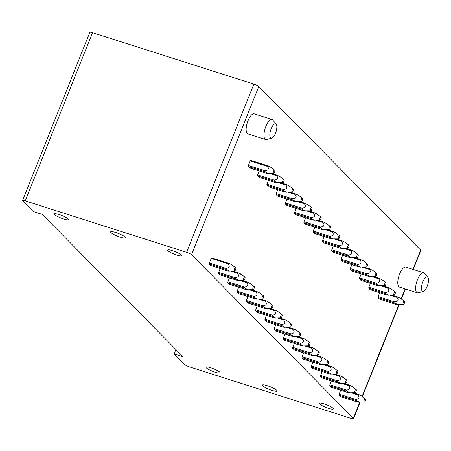 <?xml version="1.0" encoding="UTF-8"?>
<svg xmlns="http://www.w3.org/2000/svg" width="451" height="451" viewBox="0 0 451 451"><rect width="100%" height="100%" fill="white"/><g stroke="black" fill="none" stroke-linecap="round" stroke-linejoin="round"><path stroke-width="0.68" d="M174.131 353.922L184.594 364.493A4.2 0.744 21.8 0 0 189.527 366.905L350.872 418.308A4.2 0.744 21.8 0 0 353.556 418.641A4.2 0.744 21.8 0 0 353.375 418.263L191.517 254.702A4.2 0.744 21.8 0 0 186.584 252.289L25.233 200.887A4.2 0.744 21.8 0 0 22.55 200.554A4.2 0.744 21.8 0 0 22.736 200.932L33.194 211.502L42.118 214.343L183.055 356.764L174.131 353.922L175.89 349.525M186.584 252.289L253.857 84.095A4.2 0.744 21.8 0 1 258.789 86.507L420.648 250.068A4.2 0.744 21.8 0 1 420.834 250.446L413.24 269.427M253.857 84.095L92.511 32.692A4.2 0.744 21.8 0 0 89.822 32.359L22.55 200.554M120.344 237.164A7.983 1.415 21.8 0 1 110.619 231.865A7.983 1.415 21.8 0 1 115.721 232.49A7.983 1.415 21.8 0 1 125.446 237.795A7.983 1.415 21.8 0 1 120.344 237.164M54.453 213.847A7.566 1.342 21.8 0 1 62.272 215.696A7.566 1.342 21.8 0 1 68.4 219.586A7.566 1.342 21.8 0 1 68.298 219.71A7.566 1.342 21.8 0 1 60.485 217.861A7.566 1.342 21.8 0 1 54.351 213.966A7.566 1.342 21.8 0 1 54.453 213.847M167.766 249.944A7.566 1.342 21.8 0 1 175.586 251.793A7.566 1.342 21.8 0 1 181.714 255.689A7.566 1.342 21.8 0 1 181.612 255.807A7.566 1.342 21.8 0 1 173.798 253.964A7.566 1.342 21.8 0 1 167.665 250.068A7.566 1.342 21.8 0 1 167.766 249.944M273.633 173.364A1.68 0.626 -72.3 0 1 273.424 171.713A1.68 0.626 -72.3 0 1 274.642 170.185A1.68 0.626 -72.3 0 1 274.704 171.792A1.68 0.626 -72.3 0 1 273.633 173.364L266.552 173.331L249.769 167.981L248.309 166.509L265.092 171.854A4.2 1.562 -72.3 0 1 265.16 170.839L248.377 165.494A4.2 1.562 107.7 0 0 248.309 166.509M248.377 165.494L250.22 160.889L267.009 166.233C268.525 167.406 268.745 168.68 267.668 170.055L265.16 170.839M267.003 166.233A4.2 1.562 -72.3 0 1 267.55 165.709L250.767 160.364A4.2 1.562 107.7 0 0 250.22 160.889M282.901 182.728A1.68 0.626 -72.3 0 1 282.692 181.076A1.68 0.626 -72.3 0 1 283.91 179.554A1.68 0.626 -72.3 0 1 283.972 181.155A1.68 0.626 -72.3 0 1 282.901 182.728L275.82 182.694L259.037 177.35L257.577 175.873L274.36 181.217A4.2 1.562 -72.3 0 1 274.428 180.208L257.645 174.858A4.2 1.562 107.7 0 0 257.577 175.873M257.645 174.858L259.19 170.985M292.169 192.092A1.68 0.626 -72.3 0 1 291.96 190.44A1.68 0.626 -72.3 0 1 293.178 188.918A1.68 0.626 -72.3 0 1 293.24 190.519A1.68 0.626 -72.3 0 1 292.169 192.092L285.088 192.058L268.306 186.714L266.845 185.237L283.628 190.587A4.2 1.562 -72.3 0 1 283.69 189.572L286.205 188.789C287.281 187.407 287.061 186.133 285.545 184.966A4.2 1.562 -72.3 0 1 286.086 184.436L280.866 182.779M283.696 189.572L266.913 184.222A4.2 1.562 107.7 0 0 266.845 185.237M266.913 184.222L268.458 180.349M301.437 201.462A1.68 0.626 -72.3 0 1 301.229 199.81A1.68 0.626 -72.3 0 1 302.446 198.282A1.68 0.626 -72.3 0 1 302.508 199.889A1.68 0.626 -72.3 0 1 301.437 201.462L294.356 201.422L277.574 196.078L276.113 194.601L292.896 199.951A4.2 1.562 -72.3 0 1 292.958 198.936L276.175 193.592A4.2 1.562 107.7 0 0 276.113 194.601M276.175 193.592L277.726 189.713M310.705 210.826A1.68 0.626 -72.3 0 1 310.497 209.174A1.68 0.626 -72.3 0 1 311.714 207.646A1.68 0.626 -72.3 0 1 311.776 209.253A1.68 0.626 -72.3 0 1 310.705 210.826L303.624 210.786L286.842 205.442L285.382 203.97L302.164 209.315A4.2 1.562 -72.3 0 1 302.226 208.3L285.444 202.956A4.2 1.562 107.7 0 0 285.382 203.97M285.444 202.956L286.994 199.083M319.973 220.189A1.68 0.626 -72.3 0 1 319.759 218.538A1.68 0.626 -72.3 0 1 320.982 217.01A1.68 0.626 -72.3 0 1 321.039 218.617A1.68 0.626 -72.3 0 1 319.973 220.189L312.893 220.156L296.11 214.811L294.65 213.334L311.432 218.679A4.2 1.562 -72.3 0 1 311.494 217.67L294.712 212.32A4.2 1.562 107.7 0 0 294.65 213.334M294.712 212.32L296.262 208.447M329.241 229.553A1.68 0.626 -72.3 0 1 329.027 227.902A1.68 0.626 -72.3 0 1 330.25 226.379A1.68 0.626 -72.3 0 1 330.307 227.98A1.68 0.626 -72.3 0 1 329.241 229.553L322.161 229.52L305.378 224.175L303.918 222.698L320.7 228.048A4.2 1.562 -72.3 0 1 320.762 227.033L303.98 221.683A4.2 1.562 107.7 0 0 303.918 222.698M303.98 221.683L305.53 217.81M338.509 238.923A1.68 0.626 -72.3 0 1 338.295 237.265A1.68 0.626 -72.3 0 1 339.518 235.743A1.68 0.626 -72.3 0 1 339.575 237.344A1.68 0.626 -72.3 0 1 338.509 238.923L331.429 238.883L314.646 233.539L313.186 232.062L329.969 237.412A4.2 1.562 -72.3 0 1 330.031 236.397L313.248 231.053A4.2 1.562 107.7 0 0 313.186 232.062M313.248 231.053L314.798 227.174M347.772 248.287A1.68 0.626 -72.3 0 1 347.563 246.635A1.68 0.626 -72.3 0 1 348.786 245.107A1.68 0.626 -72.3 0 1 348.843 246.714A1.68 0.626 -72.3 0 1 347.772 248.287L340.697 248.247L323.914 242.903L322.454 241.432L339.237 246.776A4.2 1.562 -72.3 0 1 339.299 245.761L322.516 240.417A4.2 1.562 107.7 0 0 322.454 241.432M322.516 240.417L324.066 236.538M349.965 257.617L333.182 252.267L331.722 250.795L348.505 256.14A4.2 1.562 -72.3 0 1 348.567 255.131L331.784 249.781A4.2 1.562 107.7 0 0 331.722 250.795M331.784 249.781L333.334 245.908M366.308 267.015A1.68 0.626 -72.3 0 1 366.099 265.363A1.68 0.626 -72.3 0 1 367.323 263.841A1.68 0.626 -72.3 0 1 367.379 265.442A1.68 0.626 -72.3 0 1 366.308 267.015L359.227 266.981L342.45 261.636L340.99 260.159L357.773 265.504A4.2 1.562 -72.3 0 1 357.835 264.495L341.052 259.145A4.2 1.562 107.7 0 0 340.99 260.159M341.052 259.145L342.602 255.272M375.576 276.378A1.68 0.626 -72.3 0 1 375.367 274.727A1.68 0.626 -72.3 0 1 376.591 273.205A1.68 0.626 -72.3 0 1 376.647 274.806A1.68 0.626 -72.3 0 1 375.576 276.378L368.495 276.345L351.718 271L350.258 269.523L367.041 274.873A4.2 1.562 -72.3 0 1 367.103 273.858L350.32 268.508A4.2 1.562 107.7 0 0 350.258 269.523M350.32 268.508L351.87 264.636M384.844 285.748A1.68 0.626 -72.3 0 1 384.635 284.096A1.68 0.626 -72.3 0 1 385.859 282.568A1.68 0.626 -72.3 0 1 385.915 284.175A1.68 0.626 -72.3 0 1 384.844 285.748L377.763 285.709L360.986 280.364L359.526 278.893L376.309 284.237A4.2 1.562 -72.3 0 1 376.371 283.222L359.588 277.878A4.2 1.562 107.7 0 0 359.526 278.893M359.588 277.878L361.138 273.999M394.112 295.112A1.68 0.626 -72.3 0 1 393.903 293.46A1.68 0.626 -72.3 0 1 395.127 291.932A1.68 0.626 -72.3 0 1 395.183 293.539A1.68 0.626 -72.3 0 1 394.112 295.112L387.031 295.078L370.254 289.728L368.794 288.257L385.577 293.601A4.2 1.562 -72.3 0 1 385.639 292.586L368.856 287.242A4.2 1.562 107.7 0 0 368.794 288.257M368.856 287.242L370.406 283.369M403.38 304.476A1.68 0.626 -72.3 0 1 403.171 302.824A1.68 0.626 -72.3 0 1 404.395 301.302A1.68 0.626 -72.3 0 1 404.451 302.903A1.68 0.626 -72.3 0 1 403.38 304.476L396.299 304.442L379.517 299.098L378.062 297.621L394.845 302.965A4.2 1.562 -72.3 0 1 394.907 301.956L378.124 296.606A4.2 1.562 107.7 0 0 378.062 297.621M378.124 296.606L379.674 292.733M234.621 270.904A1.68 0.626 107.7 0 0 235.546 269.76A1.68 0.626 107.7 0 0 235.777 267.956A1.68 0.626 107.7 0 0 235.631 267.731A1.68 0.626 107.7 0 0 234.633 268.638A1.68 0.626 107.7 0 0 234.323 270.628A1.68 0.626 107.7 0 0 234.621 270.904L228.978 271.045L228.477 270.465C229.435 271.102 229.131 271.237 227.552 270.871L210.758 265.521L209.298 264.044L226.081 269.394L226.143 268.379L209.36 263.034A4.2 1.562 107.7 0 0 209.298 264.044M209.36 263.034L211.203 258.423L227.98 263.767C230.145 266.191 229.536 267.731 226.143 268.379M231.493 264.889C231.493 264.562 230.506 264.01 228.527 263.243L211.756 257.899A4.2 1.562 107.7 0 0 211.203 258.423M243.89 280.274A1.68 0.626 107.7 0 0 244.814 279.124A1.68 0.626 107.7 0 0 245.045 277.326A1.68 0.626 107.7 0 0 244.899 277.094A1.68 0.626 107.7 0 0 243.901 278.002A1.68 0.626 107.7 0 0 243.591 279.992A1.68 0.626 107.7 0 0 243.89 280.274L238.246 280.409L237.745 279.829C238.703 280.466 238.399 280.601 236.82 280.234L220.026 274.885L218.566 273.413L235.349 278.757L235.411 277.743C238.804 277.089 239.419 275.55 237.249 273.131L230.568 271.006M220.178 268.52L218.628 272.398A4.2 1.562 107.7 0 0 218.566 273.413M253.158 289.638A1.68 0.626 107.7 0 0 254.082 288.488A1.68 0.626 107.7 0 0 254.313 286.689A1.68 0.626 107.7 0 0 254.167 286.458A1.68 0.626 107.7 0 0 253.169 287.366A1.68 0.626 107.7 0 0 252.859 289.362A1.68 0.626 107.7 0 0 253.158 289.638L247.514 289.773L247.013 289.192C247.971 289.83 247.667 289.965 246.088 289.598L229.294 284.248L227.834 282.777L244.617 288.121L244.679 287.107L227.896 281.762A4.2 1.562 107.7 0 0 227.834 282.777M227.896 281.762L229.446 277.889M262.426 299.002A1.68 0.626 107.7 0 0 263.35 297.857A1.68 0.626 107.7 0 0 263.581 296.053A1.68 0.626 107.7 0 0 263.435 295.828A1.68 0.626 107.7 0 0 262.437 296.73A1.68 0.626 107.7 0 0 262.127 298.725A1.68 0.626 107.7 0 0 262.426 299.002L256.782 299.137L256.281 298.556C257.239 299.193 256.935 299.334 255.356 298.968L238.562 293.618L237.102 292.141L253.885 297.491L253.947 296.476L237.164 291.126A4.2 1.562 107.7 0 0 237.102 292.141M237.164 291.126L238.714 287.253M271.688 308.366A1.68 0.626 107.7 0 0 272.618 307.221A1.68 0.626 107.7 0 0 272.849 305.417A1.68 0.626 107.7 0 0 272.703 305.192A1.68 0.626 107.7 0 0 271.705 306.099A1.68 0.626 107.7 0 0 271.395 308.089A1.68 0.626 107.7 0 0 271.688 308.366L266.051 308.507L265.549 307.926C266.507 308.563 266.197 308.698 264.624 308.332L247.83 302.982L246.37 301.505L263.153 306.855L263.215 305.84L246.432 300.49A4.2 1.562 107.7 0 0 246.37 301.505M246.432 300.49L247.982 296.617M280.956 317.735A1.68 0.626 107.7 0 0 281.886 316.585A1.68 0.626 107.7 0 0 282.117 314.787A1.68 0.626 107.7 0 0 281.971 314.556A1.68 0.626 107.7 0 0 280.973 315.463A1.68 0.626 107.7 0 0 280.663 317.453A1.68 0.626 107.7 0 0 280.956 317.735L275.319 317.87L274.817 317.29C275.775 317.927 275.465 318.062 273.892 317.696L257.098 312.346L255.638 310.869L272.421 316.219L272.483 315.204L255.7 309.86A4.2 1.562 107.7 0 0 255.638 310.869M255.7 309.86L257.25 305.981M290.224 327.099A1.68 0.626 107.7 0 0 291.154 325.949A1.68 0.626 107.7 0 0 291.385 324.151A1.68 0.626 107.7 0 0 291.239 323.919A1.68 0.626 107.7 0 0 290.241 324.827A1.68 0.626 107.7 0 0 289.931 326.823A1.68 0.626 107.7 0 0 290.224 327.099L284.587 327.234L284.085 326.654C285.043 327.291 284.733 327.426 283.155 327.06L266.366 321.71L264.906 320.238L281.689 325.583L281.751 324.568L264.968 319.223A4.2 1.562 107.7 0 0 264.906 320.238M264.968 319.223L266.518 315.35M299.492 336.463A1.68 0.626 107.7 0 0 300.422 335.313A1.68 0.626 107.7 0 0 300.654 333.514A1.68 0.626 107.7 0 0 300.507 333.283A1.68 0.626 107.7 0 0 299.509 334.191A1.68 0.626 107.7 0 0 299.199 336.187A1.68 0.626 107.7 0 0 299.492 336.463L293.855 336.598L293.353 336.018C294.311 336.655 294.001 336.79 292.423 336.429L275.634 331.079L274.174 329.602L290.957 334.946L291.019 333.932L274.236 328.587A4.2 1.562 107.7 0 0 274.174 329.602M274.236 328.587L275.786 324.714M308.76 345.827A1.68 0.626 107.7 0 0 309.69 344.682A1.68 0.626 107.7 0 0 309.922 342.878A1.68 0.626 107.7 0 0 309.775 342.653A1.68 0.626 107.7 0 0 308.777 343.555A1.68 0.626 107.7 0 0 308.467 345.551A1.68 0.626 107.7 0 0 308.76 345.827L303.123 345.968L302.621 345.387C303.579 346.024 303.269 346.159 301.691 345.793L284.902 340.443L283.442 338.966L300.225 344.316L300.287 343.301C303.681 342.642 304.29 341.108 302.119 338.69L295.444 336.559M285.055 334.078L283.504 337.951A4.2 1.562 107.7 0 0 283.442 338.966M318.028 355.191A1.68 0.626 107.7 0 0 318.958 354.046A1.68 0.626 107.7 0 0 319.184 352.248A1.68 0.626 107.7 0 0 319.043 352.017A1.68 0.626 107.7 0 0 318.045 352.924A1.68 0.626 107.7 0 0 317.735 354.914A1.68 0.626 107.7 0 0 318.028 355.191L312.391 355.332L311.889 354.751C312.847 355.388 312.537 355.523 310.959 355.157L294.17 349.807L292.71 348.33L309.493 353.68L309.555 352.665L292.772 347.321A4.2 1.562 107.7 0 0 292.71 348.33M292.772 347.321L294.323 343.442M327.296 364.56A1.68 0.626 107.7 0 0 328.227 363.41A1.68 0.626 107.7 0 0 328.452 361.612A1.68 0.626 107.7 0 0 328.311 361.381A1.68 0.626 107.7 0 0 327.313 362.288A1.68 0.626 107.7 0 0 327.003 364.284A1.68 0.626 107.7 0 0 327.296 364.56L321.659 364.696L321.157 364.115C322.115 364.752 321.805 364.887 320.227 364.521L303.438 359.171L301.978 357.699L318.761 363.044L318.823 362.029L302.04 356.685A4.2 1.562 107.7 0 0 301.978 357.699M302.04 356.685L303.591 352.806M336.564 373.924A1.68 0.626 107.7 0 0 337.495 372.774A1.68 0.626 107.7 0 0 337.72 370.976A1.68 0.626 107.7 0 0 337.579 370.745A1.68 0.626 107.7 0 0 336.581 371.652A1.68 0.626 107.7 0 0 336.271 373.648A1.68 0.626 107.7 0 0 336.564 373.924L330.927 374.059L330.42 373.479C331.384 374.116 331.073 374.251 329.495 373.885L312.706 368.535L311.246 367.063L328.029 372.408L328.091 371.393L311.308 366.049A4.2 1.562 107.7 0 0 311.246 367.063M311.308 366.049L312.859 362.176M345.832 383.288A1.68 0.626 107.7 0 0 346.763 382.144A1.68 0.626 107.7 0 0 346.988 380.34A1.68 0.626 107.7 0 0 346.847 380.114A1.68 0.626 107.7 0 0 345.849 381.016A1.68 0.626 107.7 0 0 345.539 383.012A1.68 0.626 107.7 0 0 345.832 383.288L340.195 383.423L339.688 382.848C340.652 383.485 340.342 383.621 338.763 383.254L321.969 377.904L320.514 376.427L337.297 381.777L337.359 380.762L320.576 375.412A4.2 1.562 107.7 0 0 320.514 376.427M320.576 375.412L322.127 371.539M355.1 392.652A1.68 0.626 107.7 0 0 356.031 391.507A1.68 0.626 107.7 0 0 356.256 389.703A1.68 0.626 107.7 0 0 356.115 389.478A1.68 0.626 107.7 0 0 355.117 390.386A1.68 0.626 107.7 0 0 354.807 392.376A1.68 0.626 107.7 0 0 355.1 392.652L349.463 392.793L348.956 392.212C349.92 392.849 349.61 392.984 348.031 392.618L331.237 387.268L329.782 385.791L346.565 391.141L346.627 390.126L329.844 384.776A4.2 1.562 107.7 0 0 329.782 385.791M329.844 384.776L331.395 380.903M364.369 402.021A1.68 0.626 107.7 0 0 365.293 400.871A1.68 0.626 107.7 0 0 365.524 399.073A1.68 0.626 107.7 0 0 365.383 398.842A1.68 0.626 107.7 0 0 364.385 399.749A1.68 0.626 107.7 0 0 364.07 401.74A1.68 0.626 107.7 0 0 364.369 402.021L358.725 402.157L358.224 401.576C359.188 402.213 358.878 402.348 357.299 401.982L340.505 396.632L339.045 395.161L355.833 400.505L355.895 399.49L339.113 394.146A4.2 1.562 107.7 0 0 339.045 395.161M339.113 394.146L340.663 390.267M319.409 403.183A7.566 1.342 21.8 0 1 327.223 405.032A7.566 1.342 21.8 0 1 333.357 408.922A7.566 1.342 21.8 0 1 333.255 409.046A7.566 1.342 21.8 0 1 325.436 407.197A7.566 1.342 21.8 0 1 319.308 403.301A7.566 1.342 21.8 0 1 319.409 403.183M206.096 367.08A7.566 1.342 21.8 0 1 213.909 368.929A7.566 1.342 21.8 0 1 220.043 372.819A7.566 1.342 21.8 0 1 219.941 372.943A7.566 1.342 21.8 0 1 212.122 371.094A7.566 1.342 21.8 0 1 205.994 367.204A7.566 1.342 21.8 0 1 206.096 367.08M267.364 385.729A7.983 1.415 -158.2 0 0 262.262 385.098A7.983 1.415 -158.2 0 0 271.987 390.397A7.983 1.415 -158.2 0 0 277.089 391.028A7.983 1.415 -158.2 0 0 267.364 385.729M417.322 292.784L399.479 287.095A10.508 3.901 -72.3 0 1 399.625 274.011A10.508 3.901 -72.3 0 1 405.855 267.077L423.703 272.759A10.508 3.901 107.7 0 0 417.474 279.699A10.508 3.901 107.7 0 0 415.687 289.722A10.508 3.901 107.7 0 0 417.322 292.784A10.508 3.901 107.7 0 0 418.28 292.784L423.365 291.397A7.566 2.807 -72.3 0 1 421.499 289.198A7.566 2.807 -72.3 0 1 423.607 280.206A7.566 2.807 -72.3 0 1 427.83 277.382A7.566 2.807 -72.3 0 1 428.45 279.186A7.566 2.807 -72.3 0 1 427.063 286.656A7.566 2.807 -72.3 0 1 423.365 291.397M427.83 277.382L424.481 273.312A10.508 3.901 107.7 0 0 423.703 272.759M271.727 138.164L266.637 139.545A10.508 3.901 -72.3 0 1 265.684 139.545L247.836 133.862A10.508 3.901 -72.3 0 1 247.988 120.778A10.508 3.901 -72.3 0 1 254.217 113.838L272.06 119.526A10.508 3.901 -72.3 0 1 272.838 120.079L276.192 124.149A7.566 2.807 -72.3 0 1 276.807 125.953A7.566 2.807 -72.3 0 1 275.42 133.417A7.566 2.807 -72.3 0 1 271.727 138.164A7.566 2.807 -72.3 0 1 269.856 135.965A7.566 2.807 -72.3 0 1 271.964 126.973A7.566 2.807 -72.3 0 1 276.192 124.149M265.684 139.545A10.508 3.901 -72.3 0 1 264.044 136.49A10.508 3.901 -72.3 0 1 265.831 126.466A10.508 3.901 -72.3 0 1 272.06 119.526M351.053 392.753L357.728 394.879C359.898 397.303 359.284 398.842 355.895 399.49M353.082 392.703L358.28 394.36L357.728 394.879M361.24 396.006C361.245 395.674 360.253 395.127 358.28 394.36M358.224 401.576L355.833 400.505M341.785 383.389L348.46 385.515C350.63 387.939 350.015 389.478 346.627 390.126M343.814 383.339L349.012 384.991L348.46 385.515M351.972 386.637C351.977 386.31 350.985 385.757 349.012 384.991M348.956 392.212L346.565 391.141M332.517 374.02L339.191 376.151C341.362 378.575 340.747 380.108 337.359 380.762M334.552 373.975L339.744 375.627L339.191 376.151M342.704 377.273C342.709 376.946 341.723 376.393 339.744 375.627M339.688 382.848L337.297 381.777M323.249 364.656L329.923 366.781C332.094 369.206 331.479 370.745 328.091 371.393M325.284 364.605L330.476 366.263L329.923 366.781M333.436 367.909C333.441 367.576 332.455 367.029 330.476 366.263M330.42 373.479L328.029 372.408M313.981 355.292L320.655 357.417C322.826 359.842 322.211 361.381 318.823 362.029M316.016 355.241L321.208 356.899L320.655 357.417M324.168 358.545C324.173 358.212 323.187 357.666 321.208 356.899M321.157 364.115L318.761 363.044M304.713 345.928L311.387 348.054C313.558 350.478 312.949 352.017 309.555 352.665M306.748 345.878L311.94 347.529L311.387 348.054M314.899 349.175C314.905 348.848 313.919 348.296 311.94 347.529M311.889 354.751L309.493 353.68M283.504 337.951L300.287 343.301M297.48 336.514L302.672 338.165L302.119 338.69M305.631 339.812C305.637 339.485 304.65 338.932 302.672 338.165M302.621 345.387L300.225 344.316M286.176 327.195L292.851 329.326C295.022 331.75 294.413 333.283 291.019 333.932M288.212 327.144L293.404 328.802L292.851 329.326M296.363 330.448C296.369 330.115 295.382 329.568 293.404 328.802M293.353 336.018L290.957 334.946M281.751 324.568C285.145 323.914 285.759 322.375 283.583 319.956L276.908 317.831M278.943 317.78L284.136 319.438L283.583 319.956M287.095 321.084C287.101 320.751 286.114 320.204 284.136 319.438M284.085 326.654L281.689 325.583M267.64 308.467L274.315 310.592C276.491 313.011 275.877 314.55 272.483 315.204M269.675 308.416L274.868 310.068L274.315 310.592M277.827 311.72C277.833 311.387 276.846 310.84 274.868 310.068M274.817 317.29L272.421 316.219M263.215 305.84C266.609 305.18 267.223 303.647 265.047 301.229L258.372 299.103M260.407 299.052L265.6 300.704L265.047 301.229M268.559 302.35C268.565 302.023 267.578 301.471 265.6 300.704M265.549 307.926L263.153 306.855M253.947 296.476C257.341 295.817 257.955 294.277 255.779 291.865L249.104 289.734M251.139 289.689L256.331 291.34L255.779 291.865M259.291 292.987C259.297 292.654 258.31 292.107 256.331 291.34M256.281 298.556L253.885 297.491M239.836 280.37L246.517 282.495C248.687 284.914 248.073 286.453 244.679 287.107M241.871 280.319L247.063 281.976L246.517 282.495M250.023 283.623C250.029 283.29 249.042 282.743 247.063 281.976M247.013 289.192L244.617 288.121M218.628 272.398L235.411 277.743M232.603 270.955L237.795 272.613L237.249 273.131M240.761 274.259C240.761 273.926 239.774 273.379 237.795 272.613M237.745 279.829L235.349 278.757M228.527 263.243L227.98 263.767M228.477 270.465L226.081 269.394M267.979 173.5L265.092 171.854M267.556 165.714L270.538 167.124L274.642 170.185M269.568 173.46L276.277 175.602C277.793 176.769 278.013 178.044 276.937 179.419L274.428 180.208M277.247 182.864L274.36 181.217M276.266 175.597A4.2 1.562 -72.3 0 1 276.818 175.073L279.806 176.488L283.91 179.554M271.598 173.415L276.818 175.078M278.831 182.83L285.545 184.966M286.515 192.233L283.628 190.587M286.092 184.442L289.074 185.857L293.178 188.918M288.099 192.194L294.813 194.33C296.33 195.497 296.549 196.771 295.473 198.152L292.958 198.936M295.783 201.597L292.896 199.951M294.802 194.325A4.2 1.562 -72.3 0 1 295.354 193.806L298.342 195.221L302.446 198.282M290.134 192.143L295.354 193.806M297.367 201.558L304.081 203.694C305.598 204.867 305.817 206.141 304.741 207.516L302.226 208.3M305.051 210.961L302.164 209.315M304.07 203.694A4.2 1.562 -72.3 0 1 304.622 203.17L307.61 204.585L311.714 207.646M299.402 201.507L304.622 203.17M306.635 210.921L313.349 213.064C314.866 214.231 315.086 215.505 314.009 216.88L311.494 217.67M314.319 220.325L311.432 218.679M313.338 213.058A4.2 1.562 -72.3 0 1 313.89 212.534L316.878 213.949L320.982 217.01M308.67 210.876L313.89 212.534M315.903 220.291L322.617 222.428C324.134 223.595 324.354 224.869 323.277 226.25L320.762 227.033M323.587 229.694L320.7 228.048M322.606 222.422A4.2 1.562 -72.3 0 1 323.158 221.898L326.146 223.313L330.25 226.379M317.938 220.24L323.158 221.903M325.171 229.655L331.88 231.791C333.402 232.958 333.622 234.232 332.545 235.614L330.031 236.397M332.855 239.058L329.969 237.412M332.432 231.267L335.414 232.682L339.518 235.743M331.874 231.786A4.2 1.562 -72.3 0 1 332.426 231.267L327.206 229.604M334.439 239.019L341.148 241.155C342.67 242.328 342.89 243.602 341.807 244.978L339.299 245.761M342.117 248.422L339.237 246.776M341.142 241.15A4.2 1.562 -72.3 0 1 341.695 240.631L344.682 242.046L348.786 245.107M336.474 238.968L341.695 240.631M343.707 248.383L350.416 250.519C351.938 251.692 352.158 252.966 351.075 254.341L348.567 255.131M349.959 257.617L351.385 257.786L348.505 256.14M358.111 256.078A1.68 0.626 -72.3 0 1 357.04 257.651A1.68 0.626 -72.3 0 1 356.831 255.999A1.68 0.626 -72.3 0 1 358.055 254.471A1.68 0.626 -72.3 0 1 358.111 256.078M350.41 250.519A4.2 1.562 -72.3 0 1 350.963 249.995L353.95 251.41L358.055 254.471M345.742 248.332L350.963 249.995M352.975 257.746L359.684 259.889C361.206 261.056 361.426 262.33 360.343 263.711L357.835 264.495M360.653 267.155L357.773 265.509M359.678 259.883A4.2 1.562 -72.3 0 1 360.231 259.359L363.218 260.774L367.323 263.841M355.01 257.701L360.231 259.364M362.243 267.116L368.952 269.253C370.474 270.42 370.694 271.694 369.611 273.075L367.103 273.858M369.921 276.519L367.041 274.873M364.278 267.065L372.487 270.143L376.591 273.205M368.946 269.247A4.2 1.562 -72.3 0 1 369.499 268.723M371.511 276.48L378.22 278.617C379.742 279.783 379.962 281.058 378.879 282.439L376.371 283.222M379.19 285.883L376.309 284.237M378.772 278.092L381.755 279.507L385.859 282.568M378.214 278.611A4.2 1.562 -72.3 0 1 378.767 278.092L373.546 276.429M380.779 285.844L387.488 287.98C389.01 289.153 389.23 290.427 388.148 291.803L385.639 292.586M388.458 295.247L385.577 293.601M387.482 287.98A4.2 1.562 -72.3 0 1 388.035 287.456L391.023 288.871L395.127 291.932M382.814 285.793L388.035 287.456M390.047 295.208L396.756 297.35C398.278 298.517 398.498 299.791 397.416 301.167L394.907 301.956M397.726 304.611L394.845 302.965M396.75 297.344A4.2 1.562 -72.3 0 1 397.303 296.82L400.291 298.235L404.395 301.302M392.082 295.163L397.297 296.826M353.375 418.263L359.825 402.129M362.114 396.406L398.842 304.588M401.131 298.866L405.116 288.894M412.941 269.332L420.648 250.068M25.233 200.887L92.511 32.692M191.517 254.702L258.789 86.507M353.556 418.641L360.163 402.123M362.373 396.598L399.18 304.577M401.39 299.058L405.415 288.99M365.383 398.842L361.268 395.769M356.115 389.478L352 386.406M346.847 380.114L342.732 377.042M337.579 370.745L333.464 367.678M328.311 361.381L324.196 358.308M319.043 352.017L314.928 348.944M309.775 342.653L305.66 339.58M300.507 333.283L296.392 330.217M291.239 323.919L287.124 320.853M281.971 314.556L277.855 311.483M272.703 305.192L268.587 302.119M263.435 295.828L259.319 292.755M254.167 286.458L250.051 283.391M244.899 277.094L240.783 274.022M235.631 267.731L231.515 264.658M357.04 257.651L351.385 257.786"/></g></svg>
